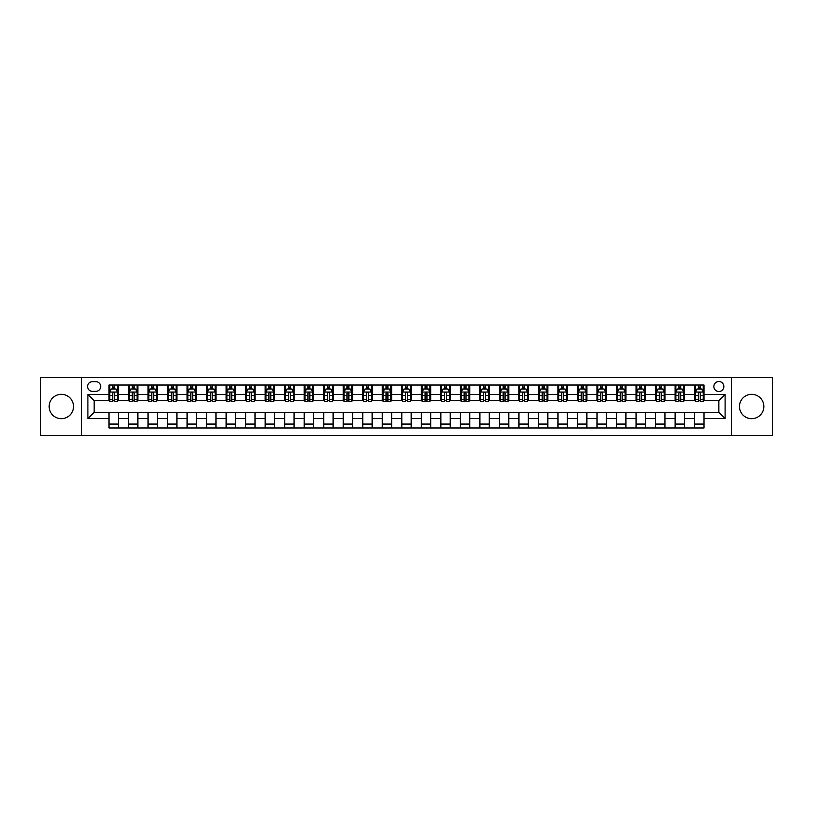 <?xml version="1.0" encoding="UTF-8"?>
<svg xmlns="http://www.w3.org/2000/svg" width="813" height="813" viewBox="0 0 813 813"><rect width="100%" height="100%" fill="white"/><g stroke="black" fill="none" stroke-linecap="round" stroke-linejoin="round"><path stroke-width="1.22" d="M751.659 394.315A12.185 12.185 0 0 0 739.474 406.5A12.185 12.185 0 0 0 751.659 418.685A12.185 12.185 0 0 0 763.834 406.5A12.185 12.185 0 0 0 751.659 394.315M61.341 394.315A12.185 12.185 0 0 0 49.166 406.5A12.185 12.185 0 0 0 61.341 418.685A12.185 12.185 0 0 0 73.526 406.5A12.185 12.185 0 0 0 61.341 394.315M718.855 381.51A5 5 0 0 0 713.865 386.51A5 5 0 0 0 718.855 391.51A5 5 0 0 0 723.855 386.51A5 5 0 0 0 718.855 381.51M731.354 435.392L772.35 435.392L772.35 377.608L731.354 377.608L731.354 435.392L81.646 435.392L81.646 377.608L40.65 377.608L40.65 435.392L81.646 435.392M92.428 391.348L95.863 391.348A4.837 4.837 0 0 0 100.7 386.51A4.837 4.837 0 0 0 95.863 381.663L92.428 381.663A4.837 4.837 0 0 0 87.58 386.51A4.837 4.837 0 0 0 92.428 391.348M731.354 377.608L81.646 377.608M108.983 418.522L87.895 418.522L87.895 394.478L108.983 394.478L108.983 400.718L94.145 400.718L94.145 412.282L108.983 412.282L108.983 427.973L704.017 427.973L704.017 412.282L718.855 412.282L718.855 400.718L704.017 400.718L704.017 394.478L725.105 394.478L725.105 418.522L704.017 418.522M704.017 394.478L704.017 385.027L108.983 385.027L108.983 394.478M694.648 385.027L694.648 400.718L695.43 400.718M698.397 400.718L700.278 400.718M703.245 400.718L704.017 400.718M694.648 400.718L683.723 400.718M675.125 385.027L675.125 400.718L675.908 400.718M678.875 400.718L680.755 400.718M675.125 400.718L664.201 400.718M655.603 385.027L655.603 400.718L656.386 400.718M659.353 400.718L661.233 400.718M655.603 400.718L644.668 400.718M636.081 385.027L636.081 400.718L636.864 400.718M639.831 400.718L641.711 400.718M636.081 400.718L625.146 400.718M616.559 385.027L616.559 400.718L617.341 400.718M620.309 400.718L622.179 400.718M616.559 400.718L605.624 400.718M597.037 385.027L597.037 400.718L597.819 400.718M600.787 400.718L602.657 400.718M597.037 400.718L586.102 400.718M577.515 385.027L577.515 400.718L578.297 400.718M581.265 400.718L583.134 400.718M577.515 400.718L566.58 400.718M557.992 385.027L557.992 400.718L558.775 400.718M561.742 400.718L563.612 400.718M557.992 400.718L547.058 400.718M538.47 385.027L538.47 400.718L539.253 400.718M542.22 400.718L544.09 400.718M538.47 400.718L527.535 400.718M518.948 385.027L518.948 400.718L519.731 400.718M522.698 400.718L524.568 400.718M518.948 400.718L508.013 400.718M499.426 385.027L499.426 400.718L500.208 400.718M503.176 400.718L505.046 400.718M499.426 400.718L488.491 400.718M479.904 385.027L479.904 400.718L480.686 400.718M483.654 400.718L485.524 400.718M479.904 400.718L468.969 400.718M460.382 385.027L460.382 400.718L461.164 400.718M464.132 400.718L466.001 400.718M460.382 400.718L449.447 400.718M440.859 385.027L440.859 400.718L441.642 400.718M444.609 400.718L446.479 400.718M440.859 400.718L429.925 400.718M421.337 385.027L421.337 400.718L422.12 400.718M425.087 400.718L426.957 400.718M421.337 400.718L410.402 400.718M401.815 385.027L401.815 400.718L402.598 400.718M405.565 400.718L407.435 400.718M401.815 400.718L390.88 400.718M382.293 385.027L382.293 400.718L383.075 400.718M386.043 400.718L387.913 400.718M382.293 400.718L371.358 400.718M362.771 385.027L362.771 400.718L363.553 400.718M366.521 400.718L368.391 400.718M362.771 400.718L351.836 400.718M343.249 385.027L343.249 400.718L344.031 400.718M346.999 400.718L348.868 400.718M343.249 400.718L332.314 400.718M323.726 385.027L323.726 400.718L324.509 400.718M327.476 400.718L329.346 400.718M323.726 400.718L312.792 400.718M304.204 385.027L304.204 400.718L304.987 400.718M307.954 400.718L309.824 400.718M304.204 400.718L293.269 400.718M284.682 385.027L284.682 400.718L285.465 400.718M288.432 400.718L290.302 400.718M284.682 400.718L273.747 400.718M265.16 385.027L265.16 400.718L265.942 400.718M268.91 400.718L270.78 400.718M265.16 400.718L254.225 400.718M245.638 385.027L245.638 400.718L246.42 400.718M249.388 400.718L251.258 400.718M245.638 400.718L234.703 400.718M226.116 385.027L226.116 400.718L226.898 400.718M229.866 400.718L231.735 400.718M226.116 400.718L215.181 400.718M206.593 385.027L206.593 400.718L207.376 400.718M210.343 400.718L212.213 400.718M206.593 400.718L195.659 400.718M187.071 385.027L187.071 400.718L187.854 400.718M190.821 400.718L192.691 400.718M187.071 400.718L176.136 400.718M167.549 385.027L167.549 400.718L168.332 400.718M171.289 400.718L173.169 400.718M167.549 400.718L156.614 400.718M148.027 385.027L148.027 400.718L148.799 400.718M151.767 400.718L153.647 400.718M148.027 400.718L137.092 400.718M128.505 385.027L128.505 400.718L129.277 400.718M132.245 400.718L134.125 400.718M128.505 400.718L117.57 400.718M108.983 400.718L109.755 400.718M112.722 400.718L114.603 400.718M108.983 412.282L118.352 412.282L118.352 427.973M704.017 412.282L118.352 412.282M118.352 385.027L118.352 400.718M108.983 388.929L109.755 388.929M112.722 388.929L114.603 388.929M117.57 388.929L118.352 388.929M108.983 424.071L118.352 424.071M128.505 412.282L128.505 427.973M137.875 385.027L137.875 400.718M128.505 388.929L129.277 388.929M132.245 388.929L134.125 388.929M137.092 388.929L137.875 388.929M137.875 412.282L137.875 427.973M128.505 424.071L137.875 424.071M148.027 412.282L148.027 427.973M157.397 412.282L157.397 427.973M148.027 424.071L157.397 424.071M157.397 385.027L157.397 400.718M148.027 388.929L148.799 388.929M151.767 388.929L153.647 388.929M156.614 388.929L157.397 388.929M167.549 412.282L167.549 427.973M176.919 412.282L176.919 427.973M167.549 424.071L176.919 424.071M176.919 385.027L176.919 400.718M167.549 388.929L168.332 388.929M171.289 388.929L173.169 388.929M176.136 388.929L176.919 388.929M187.071 412.282L187.071 427.973M196.441 412.282L196.441 427.973M187.071 424.071L196.441 424.071M196.441 385.027L196.441 400.718M187.071 388.929L187.854 388.929M190.821 388.929L192.691 388.929M195.659 388.929L196.441 388.929M206.593 412.282L206.593 427.973M215.963 412.282L215.963 427.973M206.593 424.071L215.963 424.071M215.963 385.027L215.963 400.718M206.593 388.929L207.376 388.929M210.343 388.929L212.213 388.929M215.181 388.929L215.963 388.929M226.116 412.282L226.116 427.973M235.485 412.282L235.485 427.973M226.116 424.071L235.485 424.071M235.485 385.027L235.485 400.718M226.116 388.929L226.898 388.929M229.866 388.929L231.735 388.929M234.703 388.929L235.485 388.929M245.638 412.282L245.638 427.973M255.008 412.282L255.008 427.973M245.638 424.071L255.008 424.071M255.008 385.027L255.008 400.718M245.638 388.929L246.42 388.929M249.388 388.929L251.258 388.929M254.225 388.929L255.008 388.929M265.16 412.282L265.16 427.973M274.53 412.282L274.53 427.973M265.16 424.071L274.53 424.071M274.53 385.027L274.53 400.718M265.16 388.929L265.942 388.929M268.91 388.929L270.78 388.929M273.747 388.929L274.53 388.929M284.682 412.282L284.682 427.973M294.052 412.282L294.052 427.973M284.682 424.071L294.052 424.071M294.052 385.027L294.052 400.718M284.682 388.929L285.465 388.929M288.432 388.929L290.302 388.929M293.269 388.929L294.052 388.929M304.204 412.282L304.204 427.973M313.574 412.282L313.574 427.973M304.204 424.071L313.574 424.071M313.574 385.027L313.574 400.718M304.204 388.929L304.987 388.929M307.954 388.929L309.824 388.929M312.792 388.929L313.574 388.929M323.726 412.282L323.726 427.973M333.096 412.282L333.096 427.973M323.726 424.071L333.096 424.071M333.096 385.027L333.096 400.718M323.726 388.929L324.509 388.929M327.476 388.929L329.346 388.929M332.314 388.929L333.096 388.929M343.249 412.282L343.249 427.973M352.618 412.282L352.618 427.973M343.249 424.071L352.618 424.071M352.618 385.027L352.618 400.718M343.249 388.929L344.031 388.929M346.999 388.929L348.868 388.929M351.836 388.929L352.618 388.929M362.771 412.282L362.771 427.973M372.141 412.282L372.141 427.973M362.771 424.071L372.141 424.071M372.141 385.027L372.141 400.718M362.771 388.929L363.553 388.929M366.521 388.929L368.391 388.929M371.358 388.929L372.141 388.929M382.293 412.282L382.293 427.973M391.663 412.282L391.663 427.973M382.293 424.071L391.663 424.071M391.663 385.027L391.663 400.718M382.293 388.929L383.075 388.929M386.043 388.929L387.913 388.929M390.88 388.929L391.663 388.929M401.815 412.282L401.815 427.973M411.185 412.282L411.185 427.973M401.815 424.071L411.185 424.071M411.185 385.027L411.185 400.718M401.815 388.929L402.598 388.929M405.565 388.929L407.435 388.929M410.402 388.929L411.185 388.929M421.337 412.282L421.337 427.973M430.707 412.282L430.707 427.973M421.337 424.071L430.707 424.071M430.707 385.027L430.707 400.718M421.337 388.929L422.12 388.929M425.087 388.929L426.957 388.929M429.925 388.929L430.707 388.929M440.859 412.282L440.859 427.973M450.229 412.282L450.229 427.973M440.859 424.071L450.229 424.071M450.229 385.027L450.229 400.718M440.859 388.929L441.642 388.929M444.609 388.929L446.479 388.929M449.447 388.929L450.229 388.929M460.382 412.282L460.382 427.973M469.751 412.282L469.751 427.973M460.382 424.071L469.751 424.071M469.751 385.027L469.751 400.718M460.382 388.929L461.164 388.929M464.132 388.929L466.001 388.929M468.969 388.929L469.751 388.929M479.904 412.282L479.904 427.973M489.274 412.282L489.274 427.973M479.904 424.071L489.274 424.071M489.274 385.027L489.274 400.718M479.904 388.929L480.686 388.929M483.654 388.929L485.524 388.929M488.491 388.929L489.274 388.929M499.426 412.282L499.426 427.973M508.796 412.282L508.796 427.973M499.426 424.071L508.796 424.071M508.796 385.027L508.796 400.718M499.426 388.929L500.208 388.929M503.176 388.929L505.046 388.929M508.013 388.929L508.796 388.929M518.948 412.282L518.948 427.973M528.318 412.282L528.318 427.973M518.948 424.071L528.318 424.071M528.318 385.027L528.318 400.718M518.948 388.929L519.731 388.929M522.698 388.929L524.568 388.929M527.535 388.929L528.318 388.929M538.47 412.282L538.47 427.973M547.84 412.282L547.84 427.973M538.47 424.071L547.84 424.071M547.84 385.027L547.84 400.718M538.47 388.929L539.253 388.929M542.22 388.929L544.09 388.929M547.058 388.929L547.84 388.929M557.992 412.282L557.992 427.973M567.362 412.282L567.362 427.973M557.992 424.071L567.362 424.071M567.362 385.027L567.362 400.718M557.992 388.929L558.775 388.929M561.742 388.929L563.612 388.929M566.58 388.929L567.362 388.929M577.515 412.282L577.515 427.973M586.884 412.282L586.884 427.973M577.515 424.071L586.884 424.071M586.884 385.027L586.884 400.718M577.515 388.929L578.297 388.929M581.265 388.929L583.134 388.929M586.102 388.929L586.884 388.929M597.037 412.282L597.037 427.973M606.407 412.282L606.407 427.973M597.037 424.071L606.407 424.071M606.407 385.027L606.407 400.718M597.037 388.929L597.819 388.929M600.787 388.929L602.657 388.929M605.624 388.929L606.407 388.929M616.559 412.282L616.559 427.973M625.929 412.282L625.929 427.973M616.559 424.071L625.929 424.071M625.929 385.027L625.929 400.718M616.559 388.929L617.341 388.929M620.309 388.929L622.179 388.929M625.146 388.929L625.929 388.929M636.081 412.282L636.081 427.973M645.451 412.282L645.451 427.973M636.081 424.071L645.451 424.071M645.451 385.027L645.451 400.718M636.081 388.929L636.864 388.929M639.831 388.929L641.711 388.929M644.668 388.929L645.451 388.929M655.603 412.282L655.603 427.973M664.973 412.282L664.973 427.973M655.603 424.071L664.973 424.071M664.973 385.027L664.973 400.718M655.603 388.929L656.386 388.929M659.353 388.929L661.233 388.929M664.201 388.929L664.973 388.929M675.125 412.282L675.125 427.973M684.495 412.282L684.495 427.973M675.125 424.071L684.495 424.071M684.495 385.027L684.495 400.718M675.125 388.929L675.908 388.929M678.875 388.929L680.755 388.929M683.723 388.929L684.495 388.929M694.648 412.282L694.648 427.973M694.648 424.071L704.017 424.071M694.648 388.929L695.43 388.929M698.397 388.929L700.278 388.929M703.245 388.929L704.017 388.929M94.145 400.718L87.895 394.478M94.145 412.282L87.895 418.522M725.105 394.478L718.855 400.718M725.105 418.522L718.855 412.282M114.603 387.059L112.722 387.059M117.57 399.701L114.603 399.701L114.603 401.663L117.57 401.663L117.57 392.13L116.005 389.01L111.32 389.01L109.755 392.13L109.755 401.663L112.722 401.663L112.722 399.701L109.755 399.701M109.755 392.13L109.755 385.027M117.57 392.13L117.57 385.027M112.722 389.01L112.722 385.027M114.603 385.027L114.603 389.01M114.603 399.701L114.603 393.299C113.972 392.1 113.353 392.1 112.722 393.299L112.722 399.701M134.125 387.059L132.245 387.059M137.092 399.701L134.125 399.701L134.125 401.663L137.092 401.663L137.092 392.13L135.527 389.01L130.842 389.01L129.277 392.13L129.277 401.663L132.245 401.663L132.245 399.701L129.277 399.701M129.277 392.13L129.277 385.027M137.092 392.13L137.092 385.027M132.245 389.01L132.245 385.027M134.125 385.027L134.125 389.01M134.125 399.701L134.125 393.299C133.495 392.1 132.875 392.1 132.245 393.299L132.245 399.701M153.647 387.059L151.767 387.059M156.614 399.701L153.647 399.701L153.647 401.663L156.614 401.663L156.614 392.13L155.049 389.01L150.364 389.01L148.799 392.13L148.799 401.663L151.767 401.663L151.767 399.701L148.799 399.701M148.799 392.13L148.799 385.027M156.614 392.13L156.614 385.027M151.767 389.01L151.767 385.027M153.647 385.027L153.647 389.01M153.647 399.701L153.647 393.299C153.027 392.1 152.397 392.1 151.767 393.299L151.767 399.701M173.169 387.059L171.289 387.059M176.136 399.701L173.169 399.701L173.169 401.663L176.136 401.663L176.136 392.13L174.571 389.01L169.887 389.01L168.332 392.13L168.332 401.663L171.289 401.663L171.289 399.701L168.332 399.701M168.332 392.13L168.332 385.027M176.136 392.13L176.136 385.027M171.289 389.01L171.289 385.027M173.169 385.027L173.169 389.01M173.169 399.701L173.169 393.299C172.549 392.1 171.919 392.1 171.289 393.299L171.289 399.701M192.691 387.059L190.821 387.059M195.659 399.701L192.691 399.701L192.691 401.663L195.659 401.663L195.659 392.13L194.094 389.01L189.409 389.01L187.854 392.13L187.854 401.663L190.821 401.663L190.821 399.701L187.854 399.701M187.854 392.13L187.854 385.027M195.659 392.13L195.659 385.027M190.821 389.01L190.821 385.027M192.691 385.027L192.691 389.01M192.691 399.701L192.691 393.299C192.071 392.1 191.441 392.1 190.821 393.299L190.821 399.701M212.213 387.059L210.343 387.059M215.181 399.701L212.213 399.701L212.213 401.663L215.181 401.663L215.181 392.13L213.616 389.01L208.931 389.01L207.376 392.13L207.376 401.663L210.343 401.663L210.343 399.701L207.376 399.701M207.376 392.13L207.376 385.027M215.181 392.13L215.181 385.027M210.343 389.01L210.343 385.027M212.213 385.027L212.213 389.01M212.213 399.701L212.213 393.299C211.593 392.1 210.963 392.1 210.343 393.299L210.343 399.701M231.735 387.059L229.866 387.059M234.703 399.701L231.735 399.701L231.735 401.663L234.703 401.663L234.703 392.13L233.138 389.01L228.453 389.01L226.898 392.13L226.898 401.663L229.866 401.663L229.866 399.701L226.898 399.701M226.898 392.13L226.898 385.027M234.703 392.13L234.703 385.027M229.866 389.01L229.866 385.027M231.735 385.027L231.735 389.01M231.735 399.701L231.735 393.299C231.116 392.1 230.486 392.1 229.866 393.299L229.866 399.701M251.258 387.059L249.388 387.059M254.225 399.701L251.258 399.701L251.258 401.663L254.225 401.663L254.225 392.13L252.66 389.01L247.975 389.01L246.42 392.13L246.42 401.663L249.388 401.663L249.388 399.701L246.42 399.701M246.42 392.13L246.42 385.027M254.225 392.13L254.225 385.027M249.388 389.01L249.388 385.027M251.258 385.027L251.258 389.01M251.258 399.701L251.258 393.299C250.638 392.1 250.008 392.1 249.388 393.299L249.388 399.701M270.78 387.059L268.91 387.059M273.747 399.701L270.78 399.701L270.78 401.663L273.747 401.663L273.747 392.13L272.182 389.01L267.497 389.01L265.942 392.13L265.942 401.663L268.91 401.663L268.91 399.701L265.942 399.701M265.942 392.13L265.942 385.027M273.747 392.13L273.747 385.027M268.91 389.01L268.91 385.027M270.78 385.027L270.78 389.01M270.78 399.701L270.78 393.299C270.16 392.1 269.53 392.1 268.91 393.299L268.91 399.701M290.302 387.059L288.432 387.059M293.269 399.701L290.302 399.701L290.302 401.663L293.269 401.663L293.269 392.13L291.704 389.01L287.019 389.01L285.465 392.13L285.465 401.663L288.432 401.663L288.432 399.701L285.465 399.701M285.465 392.13L285.465 385.027M293.269 392.13L293.269 385.027M288.432 389.01L288.432 385.027M290.302 385.027L290.302 389.01M290.302 399.701L290.302 393.299C289.682 392.1 289.052 392.1 288.432 393.299L288.432 399.701M309.824 387.059L307.954 387.059M312.792 399.701L309.824 399.701L309.824 401.663L312.792 401.663L312.792 392.13L311.227 389.01L306.542 389.01L304.987 392.13L304.987 401.663L307.954 401.663L307.954 399.701L304.987 399.701M304.987 392.13L304.987 385.027M312.792 392.13L312.792 385.027M307.954 389.01L307.954 385.027M309.824 385.027L309.824 389.01M309.824 399.701L309.824 393.299C309.204 392.1 308.574 392.1 307.954 393.299L307.954 399.701M329.346 387.059L327.476 387.059M332.314 399.701L329.346 399.701L329.346 401.663L332.314 401.663L332.314 392.13L330.749 389.01L326.064 389.01L324.509 392.13L324.509 401.663L327.476 401.663L327.476 399.701L324.509 399.701M324.509 392.13L324.509 385.027M332.314 392.13L332.314 385.027M327.476 389.01L327.476 385.027M329.346 385.027L329.346 389.01M329.346 399.701L329.346 393.299C328.726 392.1 328.096 392.1 327.476 393.299L327.476 399.701M348.868 387.059L346.999 387.059M351.836 399.701L348.868 399.701L348.868 401.663L351.836 401.663L351.836 392.13L350.271 389.01L345.586 389.01L344.031 392.13L344.031 401.663L346.999 401.663L346.999 399.701L344.031 399.701M344.031 392.13L344.031 385.027M351.836 392.13L351.836 385.027M346.999 389.01L346.999 385.027M348.868 385.027L348.868 389.01M348.868 399.701L348.868 393.299C348.249 392.1 347.618 392.1 346.999 393.299L346.999 399.701M368.391 387.059L366.521 387.059M371.358 399.701L368.391 399.701L368.391 401.663L371.358 401.663L371.358 392.13L369.793 389.01L365.108 389.01L363.553 392.13L363.553 401.663L366.521 401.663L366.521 399.701L363.553 399.701M363.553 392.13L363.553 385.027M371.358 392.13L371.358 385.027M366.521 389.01L366.521 385.027M368.391 385.027L368.391 389.01M368.391 399.701L368.391 393.299C367.771 392.1 367.141 392.1 366.521 393.299L366.521 399.701M387.913 387.059L386.043 387.059M390.88 399.701L387.913 399.701L387.913 401.663L390.88 401.663L390.88 392.13L389.315 389.01L384.63 389.01L383.075 392.13L383.075 401.663L386.043 401.663L386.043 399.701L383.075 399.701M383.075 392.13L383.075 385.027M390.88 392.13L390.88 385.027M386.043 389.01L386.043 385.027M387.913 385.027L387.913 389.01M387.913 399.701L387.913 393.299C387.293 392.1 386.663 392.1 386.043 393.299L386.043 399.701M407.435 387.059L405.565 387.059M410.402 399.701L407.435 399.701L407.435 401.663L410.402 401.663L410.402 392.13L408.848 389.01L404.152 389.01L402.598 392.13L402.598 401.663L405.565 401.663L405.565 399.701L402.598 399.701M402.598 392.13L402.598 385.027M410.402 392.13L410.402 385.027M405.565 389.01L405.565 385.027M407.435 385.027L407.435 389.01M407.435 399.701L407.435 393.299C406.815 392.1 406.185 392.1 405.565 393.299L405.565 399.701M426.957 387.059L425.087 387.059M429.925 399.701L426.957 399.701L426.957 401.663L429.925 401.663L429.925 392.13L428.37 389.01L423.685 389.01L422.12 392.13L422.12 401.663L425.087 401.663L425.087 399.701L422.12 399.701M422.12 392.13L422.12 385.027M429.925 392.13L429.925 385.027M425.087 389.01L425.087 385.027M426.957 385.027L426.957 389.01M426.957 399.701L426.957 393.299C426.337 392.1 425.707 392.1 425.087 393.299L425.087 399.701M446.479 387.059L444.609 387.059M449.447 399.701L446.479 399.701L446.479 401.663L449.447 401.663L449.447 392.13L447.892 389.01L443.207 389.01L441.642 392.13L441.642 401.663L444.609 401.663L444.609 399.701L441.642 399.701M441.642 392.13L441.642 385.027M449.447 392.13L449.447 385.027M444.609 389.01L444.609 385.027M446.479 385.027L446.479 389.01M446.479 399.701L446.479 393.299C445.859 392.1 445.229 392.1 444.609 393.299L444.609 399.701M466.001 387.059L464.132 387.059M468.969 399.701L466.001 399.701L466.001 401.663L468.969 401.663L468.969 392.13L467.414 389.01L462.729 389.01L461.164 392.13L461.164 401.663L464.132 401.663L464.132 399.701L461.164 399.701M461.164 392.13L461.164 385.027M468.969 392.13L468.969 385.027M464.132 389.01L464.132 385.027M466.001 385.027L466.001 389.01M466.001 399.701L466.001 393.299C465.382 392.1 464.751 392.1 464.132 393.299L464.132 399.701M485.524 387.059L483.654 387.059M488.491 399.701L485.524 399.701L485.524 401.663L488.491 401.663L488.491 392.13L486.936 389.01L482.251 389.01L480.686 392.13L480.686 401.663L483.654 401.663L483.654 399.701L480.686 399.701M480.686 392.13L480.686 385.027M488.491 392.13L488.491 385.027M483.654 389.01L483.654 385.027M485.524 385.027L485.524 389.01M485.524 399.701L485.524 393.299C484.904 392.1 484.274 392.1 483.654 393.299L483.654 399.701M505.046 387.059L503.176 387.059M508.013 399.701L505.046 399.701L505.046 401.663L508.013 401.663L508.013 392.13L506.458 389.01L501.773 389.01L500.208 392.13L500.208 401.663L503.176 401.663L503.176 399.701L500.208 399.701M500.208 392.13L500.208 385.027M508.013 392.13L508.013 385.027M503.176 389.01L503.176 385.027M505.046 385.027L505.046 389.01M505.046 399.701L505.046 393.299C504.426 392.1 503.796 392.1 503.176 393.299L503.176 399.701M524.568 387.059L522.698 387.059M527.535 399.701L524.568 399.701L524.568 401.663L527.535 401.663L527.535 392.13L525.981 389.01L521.296 389.01L519.731 392.13L519.731 401.663L522.698 401.663L522.698 399.701L519.731 399.701M519.731 392.13L519.731 385.027M527.535 392.13L527.535 385.027M522.698 389.01L522.698 385.027M524.568 385.027L524.568 389.01M524.568 399.701L524.568 393.299C523.948 392.1 523.318 392.1 522.698 393.299L522.698 399.701M544.09 387.059L542.22 387.059M547.058 399.701L544.09 399.701L544.09 401.663L547.058 401.663L547.058 392.13L545.503 389.01L540.818 389.01L539.253 392.13L539.253 401.663L542.22 401.663L542.22 399.701L539.253 399.701M539.253 392.13L539.253 385.027M547.058 392.13L547.058 385.027M542.22 389.01L542.22 385.027M544.09 385.027L544.09 389.01M544.09 399.701L544.09 393.299C543.47 392.1 542.85 392.1 542.22 393.299L542.22 399.701M563.612 387.059L561.742 387.059M566.58 399.701L563.612 399.701L563.612 401.663L566.58 401.663L566.58 392.13L565.025 389.01L560.34 389.01L558.775 392.13L558.775 401.663L561.742 401.663L561.742 399.701L558.775 399.701M558.775 392.13L558.775 385.027M566.58 392.13L566.58 385.027M561.742 389.01L561.742 385.027M563.612 385.027L563.612 389.01M563.612 399.701L563.612 393.299C562.992 392.1 562.372 392.1 561.742 393.299L561.742 399.701M583.134 387.059L581.265 387.059M586.102 399.701L583.134 399.701L583.134 401.663L586.102 401.663L586.102 392.13L584.547 389.01L579.862 389.01L578.297 392.13L578.297 401.663L581.265 401.663L581.265 399.701L578.297 399.701M578.297 392.13L578.297 385.027M586.102 392.13L586.102 385.027M581.265 389.01L581.265 385.027M583.134 385.027L583.134 389.01M583.134 399.701L583.134 393.299C582.515 392.1 581.895 392.1 581.265 393.299L581.265 399.701M602.657 387.059L600.787 387.059M605.624 399.701L602.657 399.701L602.657 401.663L605.624 401.663L605.624 392.13L604.069 389.01L599.384 389.01L597.819 392.13L597.819 401.663L600.787 401.663L600.787 399.701L597.819 399.701M597.819 392.13L597.819 385.027M605.624 392.13L605.624 385.027M600.787 389.01L600.787 385.027M602.657 385.027L602.657 389.01M602.657 399.701L602.657 393.299C602.037 392.1 601.417 392.1 600.787 393.299L600.787 399.701M622.179 387.059L620.309 387.059M625.146 399.701L622.179 399.701L622.179 401.663L625.146 401.663L625.146 392.13L623.591 389.01L618.906 389.01L617.341 392.13L617.341 401.663L620.309 401.663L620.309 399.701L617.341 399.701M617.341 392.13L617.341 385.027M625.146 392.13L625.146 385.027M620.309 389.01L620.309 385.027M622.179 385.027L622.179 389.01M622.179 399.701L622.179 393.299C621.559 392.1 620.939 392.1 620.309 393.299L620.309 399.701M641.711 387.059L639.831 387.059M644.668 399.701L641.711 399.701L641.711 401.663L644.668 401.663L644.668 392.13L643.113 389.01L638.429 389.01L636.864 392.13L636.864 401.663L639.831 401.663L639.831 399.701L636.864 399.701M636.864 392.13L636.864 385.027M644.668 392.13L644.668 385.027M639.831 389.01L639.831 385.027M641.711 385.027L641.711 389.01M641.711 399.701L641.711 393.299C641.081 392.1 640.461 392.1 639.831 393.299L639.831 399.701M661.233 387.059L659.353 387.059M664.201 399.701L661.233 399.701L661.233 401.663L664.201 401.663L664.201 392.13L662.636 389.01L657.951 389.01L656.386 392.13L656.386 401.663L659.353 401.663L659.353 399.701L656.386 399.701M656.386 392.13L656.386 385.027M664.201 392.13L664.201 385.027M659.353 389.01L659.353 385.027M661.233 385.027L661.233 389.01M661.233 399.701L661.233 393.299C660.603 392.1 659.983 392.1 659.353 393.299L659.353 399.701M680.755 387.059L678.875 387.059M683.723 399.701L680.755 399.701L680.755 401.663L683.723 401.663L683.723 392.13L682.158 389.01L677.473 389.01L675.908 392.13L675.908 401.663L678.875 401.663L678.875 399.701L675.908 399.701M675.908 392.13L675.908 385.027M683.723 392.13L683.723 385.027M678.875 389.01L678.875 385.027M680.755 385.027L680.755 389.01M680.755 399.701L680.755 393.299C680.125 392.1 679.505 392.1 678.875 393.299L678.875 399.701M700.278 387.059L698.397 387.059M703.245 399.701L700.278 399.701L700.278 401.663L703.245 401.663L703.245 392.13L701.68 389.01L696.995 389.01L695.43 392.13L695.43 401.663L698.397 401.663L698.397 399.701L695.43 399.701M695.43 392.13L695.43 385.027M703.245 392.13L703.245 385.027M698.397 389.01L698.397 385.027M700.278 385.027L700.278 389.01M700.278 399.701L700.278 393.299C699.647 392.1 699.028 392.1 698.397 393.299L698.397 399.701M128.505 418.522L118.352 418.522M128.505 394.478L118.352 394.478M148.027 394.478L137.875 394.478M148.027 418.522L137.875 418.522M167.549 394.478L157.397 394.478M167.549 418.522L157.397 418.522M187.071 394.478L176.919 394.478M187.071 418.522L176.919 418.522M206.593 394.478L196.441 394.478M206.593 418.522L196.441 418.522M226.116 394.478L215.963 394.478M226.116 418.522L215.963 418.522M245.638 394.478L235.485 394.478M245.638 418.522L235.485 418.522M265.16 394.478L255.008 394.478M265.16 418.522L255.008 418.522M284.682 394.478L274.53 394.478M284.682 418.522L274.53 418.522M304.204 394.478L294.052 394.478M304.204 418.522L294.052 418.522M323.726 394.478L313.574 394.478M323.726 418.522L313.574 418.522M343.249 394.478L333.096 394.478M343.249 418.522L333.096 418.522M362.771 394.478L352.618 394.478M362.771 418.522L352.618 418.522M382.293 394.478L372.141 394.478M382.293 418.522L372.141 418.522M401.815 394.478L391.663 394.478M401.815 418.522L391.663 418.522M421.337 394.478L411.185 394.478M421.337 418.522L411.185 418.522M440.859 394.478L430.707 394.478M440.859 418.522L430.707 418.522M460.382 394.478L450.229 394.478M460.382 418.522L450.229 418.522M479.904 394.478L469.751 394.478M479.904 418.522L469.751 418.522M499.426 394.478L489.274 394.478M499.426 418.522L489.274 418.522M518.948 394.478L508.796 394.478M518.948 418.522L508.796 418.522M538.47 394.478L528.318 394.478M538.47 418.522L528.318 418.522M557.992 394.478L547.84 394.478M557.992 418.522L547.84 418.522M577.515 394.478L567.362 394.478M577.515 418.522L567.362 418.522M597.037 394.478L586.884 394.478M597.037 418.522L586.884 418.522M616.559 394.478L606.407 394.478M616.559 418.522L606.407 418.522M636.081 394.478L625.929 394.478M636.081 418.522L625.929 418.522M655.603 394.478L645.451 394.478M655.603 418.522L645.451 418.522M675.125 394.478L664.973 394.478M675.125 418.522L664.973 418.522M694.648 394.478L684.495 394.478M694.648 418.522L684.495 418.522M117.529 392.049L109.796 392.049M109.755 389.193L111.229 389.193M116.096 389.193L117.57 389.193M112.722 395.514L109.755 395.514M117.57 395.514L114.603 395.514M114.603 388.045L112.722 388.045M137.051 392.049L129.318 392.049M129.277 389.193L130.751 389.193M135.619 389.193L137.092 389.193M132.245 395.514L129.277 395.514M137.092 395.514L134.125 395.514M134.125 388.045L132.245 388.045M156.574 392.049L148.84 392.049M148.799 389.193L150.273 389.193M155.141 389.193L156.614 389.193M151.767 395.514L148.799 395.514M156.614 395.514L153.647 395.514M153.647 388.045L151.767 388.045M176.096 392.049L168.362 392.049M168.332 389.193L169.795 389.193M174.663 389.193L176.136 389.193M171.289 395.514L168.332 395.514M176.136 395.514L173.169 395.514M173.169 388.045L171.289 388.045M195.618 392.049L187.884 392.049M187.854 389.193L189.317 389.193M194.185 389.193L195.659 389.193M190.821 395.514L187.854 395.514M195.659 395.514L192.691 395.514M192.691 388.045L190.821 388.045M215.14 392.049L207.406 392.049M207.376 389.193L208.839 389.193M213.707 389.193L215.181 389.193M210.343 395.514L207.376 395.514M215.181 395.514L212.213 395.514M212.213 388.045L210.343 388.045M234.662 392.049L226.929 392.049M226.898 389.193L228.362 389.193M233.24 389.193L234.703 389.193M229.866 395.514L226.898 395.514M234.703 395.514L231.735 395.514M231.735 388.045L229.866 388.045M254.184 392.049L246.451 392.049M246.42 389.193L247.884 389.193M252.762 389.193L254.225 389.193M249.388 395.514L246.42 395.514M254.225 395.514L251.258 395.514M251.258 388.045L249.388 388.045M273.707 392.049L265.973 392.049M265.942 389.193L267.406 389.193M272.284 389.193L273.747 389.193M268.91 395.514L265.942 395.514M273.747 395.514L270.78 395.514M270.78 388.045L268.91 388.045M293.229 392.049L285.495 392.049M285.465 389.193L286.928 389.193M291.806 389.193L293.269 389.193M288.432 395.514L285.465 395.514M293.269 395.514L290.302 395.514M290.302 388.045L288.432 388.045M312.751 392.049L305.027 392.049M304.987 389.193L306.45 389.193M311.328 389.193L312.792 389.193M307.954 395.514L304.987 395.514M312.792 395.514L309.824 395.514M309.824 388.045L307.954 388.045M332.273 392.049L324.55 392.049M324.509 389.193L325.972 389.193M330.85 389.193L332.314 389.193M327.476 395.514L324.509 395.514M332.314 395.514L329.346 395.514M329.346 388.045L327.476 388.045M351.795 392.049L344.072 392.049M344.031 389.193L345.495 389.193M350.373 389.193L351.836 389.193M346.999 395.514L344.031 395.514M351.836 395.514L348.868 395.514M348.868 388.045L346.999 388.045M371.317 392.049L363.594 392.049M363.553 389.193L365.017 389.193M369.895 389.193L371.358 389.193M366.521 395.514L363.553 395.514M371.358 395.514L368.391 395.514M368.391 388.045L366.521 388.045M390.84 392.049L383.116 392.049M383.075 389.193L384.539 389.193M389.417 389.193L390.88 389.193M386.043 395.514L383.075 395.514M390.88 395.514L387.913 395.514M387.913 388.045L386.043 388.045M410.362 392.049L402.638 392.049M402.598 389.193L404.061 389.193M408.939 389.193L410.402 389.193M405.565 395.514L402.598 395.514M410.402 395.514L407.435 395.514M407.435 388.045L405.565 388.045M429.884 392.049L422.16 392.049M422.12 389.193L423.583 389.193M428.461 389.193L429.925 389.193M425.087 395.514L422.12 395.514M429.925 395.514L426.957 395.514M426.957 388.045L425.087 388.045M449.406 392.049L441.683 392.049M441.642 389.193L443.105 389.193M447.983 389.193L449.447 389.193M444.609 395.514L441.642 395.514M449.447 395.514L446.479 395.514M446.479 388.045L444.609 388.045M468.928 392.049L461.205 392.049M461.164 389.193L462.627 389.193M467.505 389.193L468.969 389.193M464.132 395.514L461.164 395.514M468.969 395.514L466.001 395.514M466.001 388.045L464.132 388.045M488.45 392.049L480.727 392.049M480.686 389.193L482.15 389.193M487.028 389.193L488.491 389.193M483.654 395.514L480.686 395.514M488.491 395.514L485.524 395.514M485.524 388.045L483.654 388.045M507.973 392.049L500.249 392.049M500.208 389.193L501.672 389.193M506.55 389.193L508.013 389.193M503.176 395.514L500.208 395.514M508.013 395.514L505.046 395.514M505.046 388.045L503.176 388.045M527.505 392.049L519.771 392.049M519.731 389.193L521.194 389.193M526.072 389.193L527.535 389.193M522.698 395.514L519.731 395.514M527.535 395.514L524.568 395.514M524.568 388.045L522.698 388.045M547.027 392.049L539.293 392.049M539.253 389.193L540.716 389.193M545.594 389.193L547.058 389.193M542.22 395.514L539.253 395.514M547.058 395.514L544.09 395.514M544.09 388.045L542.22 388.045M566.549 392.049L558.816 392.049M558.775 389.193L560.238 389.193M565.116 389.193L566.58 389.193M561.742 395.514L558.775 395.514M566.58 395.514L563.612 395.514M563.612 388.045L561.742 388.045M586.071 392.049L578.338 392.049M578.297 389.193L579.76 389.193M584.638 389.193L586.102 389.193M581.265 395.514L578.297 395.514M586.102 395.514L583.134 395.514M583.134 388.045L581.265 388.045M605.594 392.049L597.86 392.049M597.819 389.193L599.293 389.193M604.161 389.193L605.624 389.193M600.787 395.514L597.819 395.514M605.624 395.514L602.657 395.514M602.657 388.045L600.787 388.045M625.116 392.049L617.382 392.049M617.341 389.193L618.815 389.193M623.683 389.193L625.146 389.193M620.309 395.514L617.341 395.514M625.146 395.514L622.179 395.514M622.179 388.045L620.309 388.045M644.638 392.049L636.904 392.049M636.864 389.193L638.337 389.193M643.205 389.193L644.668 389.193M639.831 395.514L636.864 395.514M644.668 395.514L641.711 395.514M641.711 388.045L639.831 388.045M664.16 392.049L656.426 392.049M656.386 389.193L657.859 389.193M662.727 389.193L664.201 389.193M659.353 395.514L656.386 395.514M664.201 395.514L661.233 395.514M661.233 388.045L659.353 388.045M683.682 392.049L675.949 392.049M675.908 389.193L677.381 389.193M682.249 389.193L683.723 389.193M678.875 395.514L675.908 395.514M683.723 395.514L680.755 395.514M680.755 388.045L678.875 388.045M703.204 392.049L695.471 392.049M695.43 389.193L696.904 389.193M701.771 389.193L703.245 389.193M698.397 395.514L695.43 395.514M703.245 395.514L700.278 395.514M700.278 388.045L698.397 388.045"/></g></svg>
